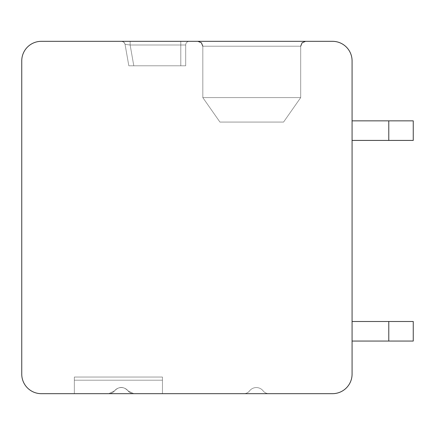 <?xml version="1.0" encoding="UTF-8"?>
<svg xmlns="http://www.w3.org/2000/svg" width="435" height="435" viewBox="0 0 435 435"><rect width="100%" height="100%" fill="white"/><g stroke="black" fill="none" stroke-linecap="round" stroke-linejoin="round"><path stroke-width="0.33" stroke-dasharray="2.17 1.63" d="M21.75 60.9A19.575 19.575 0 0 1 41.325 41.325L332.503 41.325A19.575 19.575 0 0 1 352.078 60.9L352.078 374.1A19.575 19.575 0 0 1 332.503 393.675L41.325 393.675A19.575 19.575 0 0 1 21.75 374.1L21.75 60.9M251.756 41.325L197.925 41.325L251.756 41.325M189.361 41.325L180.797 41.325L189.361 41.325A3.67 3.67 0 0 0 185.691 44.995L185.691 65.794L128.831 65.794L185.691 65.794L128.831 65.794L185.691 65.794L128.831 65.794L185.691 65.794L128.831 65.794L185.691 65.794L128.831 65.794L185.691 65.794L128.831 65.794L185.691 65.794L128.831 65.794L185.691 65.794L128.831 65.794L185.691 65.794L128.831 65.794L185.691 65.794L128.831 65.794L185.691 65.794L128.831 65.794L185.691 65.794L128.831 65.794L185.691 65.794L133.801 65.794L185.691 65.794L180.797 65.794L185.691 65.794L185.691 44.995L185.691 65.794L185.691 44.995L185.691 65.794L185.691 44.995L185.691 65.794L185.691 44.995L185.691 65.794L185.691 44.995L185.691 65.794L185.691 44.995L185.691 65.794L185.691 44.995L185.691 65.794L185.691 44.995L185.691 65.794L185.691 44.995L185.691 65.794L185.691 44.995L185.691 65.794L185.691 44.995L185.691 65.794L185.691 44.995L185.691 65.794L185.691 44.995L185.691 65.794L185.691 44.995L185.691 65.794L185.691 44.995L185.691 65.794L185.691 44.995L130.136 44.995L125.052 44.359L130.136 44.995L125.052 44.359L128.831 65.794L180.797 65.794L128.831 65.794L125.052 44.359L130.136 44.995L125.052 44.359L128.831 65.794L125.052 44.359L130.136 44.995L125.052 44.359L128.831 65.794L125.052 44.359L130.136 44.995L125.052 44.359L128.831 65.794L125.052 44.359L130.136 44.995L125.052 44.359L128.831 65.794L125.052 44.359L130.136 44.995L125.052 44.359L128.831 65.794L125.052 44.359L130.136 44.995L125.052 44.359L128.831 65.794L125.052 44.359L130.136 44.995L125.052 44.359L128.831 65.794L125.052 44.359L130.136 44.995L125.052 44.359L128.831 65.794L125.052 44.359L130.136 44.995L125.052 44.359L128.831 65.794L125.052 44.359L130.136 44.995L125.052 44.359L128.831 65.794L125.052 44.359L130.136 44.995L125.052 44.359L128.831 65.794L125.052 44.359L130.136 44.995L125.052 44.359L128.831 65.794L125.052 44.359L130.136 44.995L125.052 44.359L128.831 65.794L125.052 44.359L130.136 44.995L125.052 44.359L128.831 65.794L125.052 44.359L130.136 44.995L180.797 44.995L180.797 65.794L180.797 44.995L185.691 44.995L130.136 44.995L133.801 65.794L130.136 44.995L180.797 44.995L180.797 65.794L180.797 44.995L185.691 44.995L130.136 44.995L133.801 65.794L130.136 44.995L180.797 44.995L180.797 65.794L180.797 44.995L185.691 44.995L130.136 44.995L133.801 65.794L130.136 44.995L180.797 44.995L180.797 65.794L180.797 44.995L185.691 44.995L130.136 44.995L133.801 65.794L130.136 44.995L180.797 44.995L180.797 65.794L180.797 44.995L185.691 44.995L130.136 44.995L133.801 65.794L130.136 44.995L180.797 44.995L180.797 65.794L180.797 44.995L185.691 44.995L130.136 44.995L133.801 65.794L130.136 44.995L180.797 44.995L180.797 65.794L180.797 44.995L185.691 44.995L130.136 44.995L133.801 65.794L130.136 44.995L180.797 44.995L180.797 65.794L180.797 44.995L185.691 44.995L130.136 44.995L133.801 65.794L130.136 44.995L180.797 44.995L180.797 65.794L180.797 44.995L185.691 44.995L130.136 44.995L133.801 65.794L130.136 44.995L180.797 44.995L180.797 65.794L180.797 44.995L185.691 44.995L130.136 44.995L133.801 65.794L130.136 44.995L180.797 44.995L180.797 65.794L180.797 44.995L185.691 44.995L130.136 44.995L133.801 65.794L130.136 44.995L180.797 44.995L180.797 65.794L180.797 44.995L185.691 44.995L130.136 44.995L133.801 65.794L130.136 44.995L180.797 44.995L180.797 65.794L180.797 44.995L185.691 44.995L130.136 44.995L133.801 65.794L130.136 44.995L180.797 44.995L180.797 65.794L180.797 44.995L185.691 44.995L130.136 44.995L133.801 65.794L130.136 44.995L180.797 44.995L180.797 65.794L180.797 44.995L130.136 44.995L133.801 65.794L130.136 44.995L185.691 44.995A3.67 3.67 0 0 1 189.361 41.325A3.67 3.67 0 0 0 185.691 44.995A3.67 3.67 0 0 1 189.361 41.325A3.67 3.67 0 0 0 185.691 44.995A3.67 3.67 0 0 1 189.361 41.325A3.67 3.67 0 0 0 185.691 44.995A3.67 3.67 0 0 1 189.361 41.325A3.67 3.67 0 0 0 185.691 44.995A3.67 3.67 0 0 1 189.361 41.325A3.67 3.67 0 0 0 185.691 44.995A3.67 3.67 0 0 1 189.361 41.325A3.67 3.67 0 0 0 185.691 44.995A3.67 3.67 0 0 1 189.361 41.325A3.67 3.67 0 0 0 185.691 44.995A3.67 3.67 0 0 1 189.361 41.325A3.67 3.67 0 0 0 185.691 44.995A3.67 3.67 0 0 1 189.361 41.325A3.67 3.67 0 0 0 185.691 44.995A3.67 3.67 0 0 1 189.361 41.325A3.67 3.67 0 0 0 185.691 44.995A3.67 3.67 0 0 1 189.361 41.325A3.67 3.67 0 0 0 185.691 44.995A3.67 3.67 0 0 1 189.361 41.325A3.67 3.67 0 0 0 185.691 44.995A3.67 3.67 0 0 1 189.361 41.325A3.67 3.67 0 0 0 185.691 44.995A3.67 3.67 0 0 1 189.361 41.325A3.67 3.67 0 0 0 185.691 44.995A3.67 3.67 0 0 1 189.361 41.325A3.67 3.67 0 0 0 185.691 44.995A3.67 3.67 0 0 1 189.361 41.325A3.67 3.67 0 0 0 185.691 44.995A3.67 3.67 0 0 1 189.361 41.325A3.67 3.67 0 0 0 185.691 44.995A3.67 3.67 0 0 1 189.361 41.325A3.67 3.67 0 0 0 185.691 44.995A3.67 3.67 0 0 1 189.361 41.325A3.67 3.67 0 0 0 185.691 44.995A3.67 3.67 0 0 1 189.361 41.325A3.67 3.67 0 0 0 185.691 44.995A3.67 3.67 0 0 1 189.361 41.325A3.67 3.67 0 0 0 185.691 44.995A3.67 3.67 0 0 1 189.361 41.325A3.67 3.67 0 0 0 185.691 44.995A3.67 3.67 0 0 1 189.361 41.325A3.67 3.67 0 0 0 185.691 44.995M129.342 41.325L126.971 41.325M124.997 41.325L123.078 41.325M121.854 41.325L180.797 41.325L180.797 65.794L180.797 41.325L180.797 44.995L180.797 41.325L180.797 44.995L180.797 41.325L180.797 44.995L180.797 41.325L180.797 44.995L180.797 41.325L180.797 44.995L180.797 41.325L180.797 44.995L180.797 41.325L180.797 44.995L180.797 41.325L180.797 44.995L180.797 41.325L180.797 44.995L180.797 41.325L180.797 44.995L180.797 41.325L180.797 44.995L180.797 41.325L180.797 44.995L180.797 41.325L180.797 44.995L180.797 41.325L180.797 44.995L180.797 41.325L180.797 44.995L180.797 41.325L122.909 41.325M121.876 41.325L130.136 41.325L126.83 41.325L130.136 41.325L130.136 44.995L133.801 65.794L130.136 44.995L130.136 41.325L130.136 44.995L130.136 41.325L130.136 44.995L130.136 41.325L130.136 44.995L130.136 41.325L130.136 44.995L130.136 41.325L130.136 44.995L130.136 41.325L130.136 44.995L130.136 41.325L130.136 44.995L130.136 41.325L130.136 44.995L130.136 41.325L130.136 44.995L130.136 41.325L130.136 44.995L130.136 41.325L130.136 44.995L130.136 41.325L130.136 44.995L130.136 41.325L130.136 44.995L130.136 41.325L130.136 44.995L130.136 41.325L130.136 44.995L130.136 41.325L128.602 41.325M121.751 41.325L121.441 41.325A3.67 3.67 90 0 1 125.052 44.359L128.831 65.794L125.052 44.359A3.67 3.67 90 0 0 121.441 41.325A3.67 3.67 90 0 1 125.052 44.359A3.67 3.67 90 0 0 121.441 41.325A3.67 3.67 90 0 1 125.052 44.359A3.67 3.67 90 0 0 121.441 41.325A3.67 3.67 90 0 1 125.052 44.359A3.67 3.67 90 0 0 121.441 41.325A3.67 3.67 90 0 1 125.052 44.359A3.67 3.67 90 0 0 121.441 41.325A3.67 3.67 90 0 1 125.052 44.359A3.67 3.67 90 0 0 121.441 41.325A3.67 3.67 90 0 1 125.052 44.359A3.67 3.67 90 0 0 121.441 41.325A3.67 3.67 90 0 1 125.052 44.359A3.67 3.67 90 0 0 121.441 41.325A3.67 3.67 0 0 1 125.052 44.359A3.67 3.67 90 0 0 121.441 41.325A3.67 3.67 0 0 1 125.052 44.359A3.67 3.67 90 0 0 121.441 41.325A3.67 3.67 0 0 1 125.052 44.359A3.67 3.67 0 0 0 121.441 41.325A3.67 3.67 0 0 1 125.052 44.359A3.67 3.67 0 0 0 121.441 41.325A3.67 3.67 0 0 1 125.052 44.359A3.67 3.67 0 0 0 121.441 41.325A3.67 3.67 0 0 1 125.052 44.359A3.67 3.67 0 0 0 121.441 41.325A3.67 3.67 0 0 1 125.052 44.359A3.67 3.67 0 0 0 121.441 41.325A3.67 3.67 90 0 1 125.052 44.359A3.67 3.67 0 0 0 121.441 41.325A3.67 3.67 0 0 1 125.052 44.359A3.67 3.67 0 0 0 121.441 41.325A3.67 3.67 90 0 1 125.052 44.359A3.67 3.67 0 0 0 121.441 41.325A3.67 3.67 90 0 1 125.052 44.359M121.463 41.325L130.136 41.325L121.463 41.325L130.136 41.325L121.463 41.325L130.136 41.325L121.463 41.325L130.136 41.325L121.463 41.325L130.136 41.325L121.463 41.325L130.136 41.325L121.463 41.325L130.136 41.325L121.463 41.325L123.529 41.977L124.812 43.554L123.529 41.977L121.485 41.325L123.529 41.977L124.791 43.505L123.529 41.977L121.463 41.325L123.529 41.977L124.791 43.505L123.529 41.977L121.463 41.325L123.529 41.977L124.791 43.505L123.529 41.977L121.463 41.325L123.529 41.977L124.791 43.505L123.529 41.977L121.463 41.325L123.529 41.977L124.791 43.505L123.529 41.977L121.463 41.325L123.529 41.977L124.791 43.505L123.529 41.977L121.463 41.325L123.529 41.977L124.791 43.505L123.529 41.977L121.463 41.325L123.056 41.325L121.599 41.325M352.078 341.067L352.078 321.492L352.078 341.067L352.078 321.492L352.078 341.067L352.078 321.492L352.078 341.067L352.078 321.492L352.078 341.067L352.078 321.492L352.078 341.067L352.078 321.492L352.078 341.067L352.078 321.492L352.078 341.067L352.078 321.492L352.078 341.067L352.078 321.492L352.078 341.067L352.078 321.492L352.078 341.067L352.078 321.492L352.078 341.067L352.078 321.492L352.078 341.067L352.078 321.492L352.078 341.067L352.078 321.492L352.078 341.067L352.078 321.492L352.078 341.067L352.078 321.492L352.078 341.067L413.25 341.067L388.781 341.067L388.781 321.492L388.781 341.067L413.25 341.067L413.25 321.492L413.25 341.067L388.781 341.067L388.781 321.492L352.078 321.492L388.781 321.492L388.781 341.067L413.25 341.067L413.25 321.492L352.078 321.492L413.25 321.492L413.25 341.067L388.781 341.067L388.781 321.492L388.781 341.067L413.25 341.067L413.25 321.492L352.078 321.492L413.25 321.492L413.25 341.067L388.781 341.067L388.781 321.492L388.781 341.067L413.25 341.067L413.25 321.492L352.078 321.492L413.25 321.492L413.25 341.067L388.781 341.067L388.781 321.492L388.781 341.067L413.25 341.067L413.25 321.492L352.078 321.492L413.25 321.492L413.25 341.067L388.781 341.067L388.781 321.492L388.781 341.067L413.25 341.067L413.25 321.492L352.078 321.492L413.25 321.492L413.25 341.067L388.781 341.067L388.781 321.492L388.781 341.067L413.25 341.067L413.25 321.492L352.078 321.492L413.25 321.492L413.25 341.067L388.781 341.067L388.781 321.492L388.781 341.067L413.25 341.067L413.25 321.492L352.078 321.492L413.25 321.492L413.25 341.067L388.781 341.067L388.781 321.492L388.781 341.067L413.25 341.067L413.25 321.492L352.078 321.492L413.25 321.492L413.25 341.067L388.781 341.067L388.781 321.492L388.781 341.067L413.25 341.067L413.25 321.492L352.078 321.492L413.25 321.492L413.25 341.067L388.781 341.067L388.781 321.492L388.781 341.067L413.25 341.067L413.25 321.492L352.078 321.492L413.25 321.492L413.25 341.067L388.781 341.067L388.781 321.492L388.781 341.067L413.25 341.067L413.25 321.492L352.078 321.492L413.25 321.492L413.25 341.067L388.781 341.067L388.781 321.492L388.781 341.067L413.25 341.067L413.25 321.492L352.078 321.492L413.25 321.492L413.25 341.067L388.781 341.067L388.781 321.492L388.781 341.067L413.25 341.067L413.25 321.492L352.078 321.492L413.25 321.492L413.25 341.067L388.781 341.067L388.781 321.492L388.781 341.067L413.25 341.067L413.25 321.492L352.078 321.492L413.25 321.492L413.25 341.067L413.25 321.492L388.781 321.492L388.781 341.067L352.078 341.067L388.781 341.067M388.781 120.848L388.781 140.423L352.078 140.423L388.781 140.423L352.078 140.423L388.781 140.423L352.078 140.423L388.781 140.423L352.078 140.423L388.781 140.423L352.078 140.423L388.781 140.423L352.078 140.423L388.781 140.423L352.078 140.423L388.781 140.423L352.078 140.423L388.781 140.423L352.078 140.423L388.781 140.423L352.078 140.423L388.781 140.423L352.078 140.423L388.781 140.423L352.078 140.423L388.781 140.423L352.078 140.423L388.781 140.423L352.078 140.423L388.781 140.423L352.078 140.423L352.078 120.848L352.078 140.423L352.078 120.848L352.078 140.423L352.078 120.848L352.078 140.423L352.078 120.848L352.078 140.423L352.078 120.848L352.078 140.423L352.078 120.848L352.078 140.423L352.078 120.848L352.078 140.423L352.078 120.848L352.078 140.423L352.078 120.848L352.078 140.423L352.078 120.848L352.078 140.423L352.078 120.848L352.078 140.423L352.078 120.848L352.078 140.423L352.078 120.848L352.078 140.423L352.078 120.848L352.078 140.423L352.078 120.848L352.078 140.423L352.078 120.848L352.078 140.423L413.25 140.423L413.25 120.848L352.078 120.848L388.781 120.848L388.781 140.423L388.781 120.848L413.25 120.848L413.25 140.423L388.781 140.423L413.25 140.423L413.25 120.848L352.078 120.848L388.781 120.848L388.781 140.423L388.781 120.848L413.25 120.848L413.25 140.423L388.781 140.423L413.25 140.423L413.25 120.848L352.078 120.848L388.781 120.848L388.781 140.423L388.781 120.848L413.25 120.848L413.25 140.423L388.781 140.423L413.25 140.423L413.25 120.848L352.078 120.848L388.781 120.848L388.781 140.423L388.781 120.848L413.25 120.848L413.25 140.423L388.781 140.423L413.25 140.423L413.25 120.848L352.078 120.848L388.781 120.848L388.781 140.423L388.781 120.848L413.25 120.848L413.25 140.423L388.781 140.423L413.25 140.423L413.25 120.848L352.078 120.848L388.781 120.848L388.781 140.423L388.781 120.848L413.25 120.848L413.25 140.423L388.781 140.423L413.25 140.423L413.25 120.848L352.078 120.848L388.781 120.848L388.781 140.423L388.781 120.848L413.25 120.848L413.25 140.423L388.781 140.423L413.25 140.423L413.25 120.848L352.078 120.848L388.781 120.848L388.781 140.423L388.781 120.848L413.25 120.848L413.25 140.423L388.781 140.423L413.25 140.423L413.25 120.848L352.078 120.848L388.781 120.848L388.781 140.423L388.781 120.848L413.25 120.848L413.25 140.423L388.781 140.423L413.25 140.423L413.25 120.848L352.078 120.848L388.781 120.848L388.781 140.423L388.781 120.848L413.25 120.848L413.25 140.423L388.781 140.423L413.25 140.423L413.25 120.848L352.078 120.848L388.781 120.848L388.781 140.423L388.781 120.848L413.25 120.848L413.25 140.423L388.781 140.423L413.25 140.423L413.25 120.848L352.078 120.848L388.781 120.848L388.781 140.423L388.781 120.848L413.25 120.848L413.25 140.423L388.781 140.423L413.25 140.423L413.25 120.848L352.078 120.848L388.781 120.848L388.781 140.423L388.781 120.848L413.25 120.848L413.25 140.423L388.781 140.423L413.25 140.423L413.25 120.848L352.078 120.848L388.781 120.848L388.781 140.423L388.781 120.848L413.25 120.848L413.25 140.423L388.781 140.423L413.25 140.423L413.25 120.848L352.078 120.848L388.781 120.848L388.781 140.423L388.781 120.848L413.25 120.848L413.25 140.423L388.781 140.423L413.25 140.423L413.25 120.848L352.078 120.848M268.884 393.675L243.812 393.675L268.884 393.675A7.341 7.341 0 0 1 263.099 390.853A8.564 8.564 0 0 0 249.598 390.853A7.341 7.341 0 0 1 243.812 393.675A7.341 7.341 0 0 0 249.598 390.853A7.341 7.341 0 0 1 243.812 393.675A7.341 7.341 0 0 0 249.598 390.853A7.341 7.341 0 0 1 243.812 393.675A7.341 7.341 0 0 0 249.598 390.853A7.341 7.341 0 0 1 243.812 393.675A7.341 7.341 0 0 0 249.598 390.853A7.341 7.341 0 0 1 243.812 393.675A7.341 7.341 0 0 0 249.598 390.853A7.341 7.341 0 0 1 243.812 393.675A7.341 7.341 0 0 0 249.598 390.853A7.341 7.341 0 0 1 243.812 393.675A7.341 7.341 0 0 0 249.598 390.853A7.341 7.341 0 0 1 243.812 393.675A7.341 7.341 0 0 0 249.598 390.853A7.341 7.341 0 0 1 243.812 393.675A7.341 7.341 0 0 0 249.598 390.853A7.341 7.341 0 0 1 243.812 393.675A7.341 7.341 0 0 0 249.598 390.853A7.341 7.341 0 0 1 243.812 393.675A7.341 7.341 0 0 0 249.598 390.853A7.341 7.341 0 0 1 243.812 393.675A7.341 7.341 0 0 0 249.598 390.853A7.341 7.341 0 0 1 243.812 393.675A7.341 7.341 0 0 0 249.598 390.853A7.341 7.341 0 0 1 243.812 393.675A7.341 7.341 0 0 0 249.598 390.853A7.341 7.341 0 0 1 243.812 393.675A7.341 7.341 0 0 0 249.598 390.853A7.341 7.341 0 0 1 243.812 393.675A7.341 7.341 0 0 0 249.598 390.853A8.564 8.564 0 0 1 263.099 390.853A8.564 8.564 0 0 0 249.598 390.853A8.564 8.564 0 0 1 263.099 390.853A8.564 8.564 0 0 0 249.598 390.853A8.564 8.564 0 0 1 263.099 390.853A8.564 8.564 0 0 0 249.598 390.853A8.564 8.564 0 0 1 263.099 390.853A8.564 8.564 0 0 0 249.598 390.853A8.564 8.564 0 0 1 263.099 390.853A8.564 8.564 0 0 0 249.598 390.853A8.564 8.564 0 0 1 263.099 390.853A8.564 8.564 0 0 0 249.598 390.853A8.564 8.564 0 0 1 263.099 390.853A8.564 8.564 0 0 0 249.598 390.853A8.564 8.564 0 0 1 263.099 390.853A8.564 8.564 0 0 0 249.598 390.853A8.564 8.564 0 0 1 263.099 390.853A8.564 8.564 0 0 0 249.598 390.853A8.564 8.564 0 0 1 263.099 390.853A8.564 8.564 0 0 0 249.598 390.853A8.564 8.564 0 0 1 263.099 390.853A8.564 8.564 0 0 0 249.598 390.853A8.564 8.564 0 0 1 263.099 390.853A8.564 8.564 0 0 0 249.598 390.853A8.564 8.564 0 0 1 263.099 390.853A8.564 8.564 0 0 0 249.598 390.853A8.564 8.564 0 0 1 263.099 390.853A8.564 8.564 0 0 0 249.598 390.853A8.564 8.564 0 0 1 263.099 390.853A8.564 8.564 0 0 0 249.598 390.853A8.564 8.564 0 0 1 263.099 390.853A7.341 7.341 0 0 0 268.884 393.675A7.341 7.341 0 0 1 263.099 390.853A7.341 7.341 0 0 0 268.884 393.675A7.341 7.341 0 0 1 263.099 390.853A7.341 7.341 0 0 0 268.884 393.675A7.341 7.341 0 0 1 263.099 390.853A7.341 7.341 0 0 0 268.884 393.675A7.341 7.341 0 0 1 263.099 390.853A7.341 7.341 0 0 0 268.884 393.675A7.341 7.341 0 0 1 263.099 390.853A7.341 7.341 0 0 0 268.884 393.675A7.341 7.341 0 0 1 263.099 390.853A7.341 7.341 0 0 0 268.884 393.675A7.341 7.341 0 0 1 263.099 390.853A7.341 7.341 0 0 0 268.884 393.675A7.341 7.341 0 0 1 263.099 390.853A7.341 7.341 0 0 0 268.884 393.675A7.341 7.341 0 0 1 263.099 390.853A7.341 7.341 0 0 0 268.884 393.675A7.341 7.341 0 0 1 263.099 390.853A7.341 7.341 0 0 0 268.884 393.675A7.341 7.341 0 0 1 263.099 390.853A7.341 7.341 0 0 0 268.884 393.675A7.341 7.341 0 0 1 263.099 390.853A7.341 7.341 0 0 0 268.884 393.675A7.341 7.341 0 0 1 263.099 390.853A7.341 7.341 0 0 0 268.884 393.675A7.341 7.341 0 0 1 263.099 390.853A7.341 7.341 0 0 0 268.884 393.675A7.341 7.341 0 0 1 263.099 390.853A7.341 7.341 0 0 0 268.884 393.675M162.445 393.675L74.358 393.675L74.358 377.036L74.358 393.675L74.358 380.217L162.445 380.217L162.445 377.036L162.445 393.675L74.358 393.675L74.358 377.036L162.445 377.036L162.445 393.675L74.358 393.675L74.358 380.217L162.445 380.217L162.445 377.036L162.445 393.675L74.358 393.675L74.358 377.036L162.445 377.036L162.445 393.675L74.358 393.675L74.358 380.217L162.445 380.217L162.445 377.036L162.445 393.675L74.358 393.675L74.358 377.036L74.358 393.675L74.358 380.217L162.445 380.217L162.445 377.036L162.445 393.675L74.358 393.675L74.358 377.036L162.445 377.036L162.445 393.675L74.358 393.675L74.358 380.217L162.445 380.217L162.445 377.036L162.445 393.675L74.358 393.675L74.358 377.036L162.445 377.036L162.445 393.675L74.358 393.675L74.358 380.217L162.445 380.217L162.445 377.036L162.445 393.675L74.358 393.675L74.358 377.036L74.358 393.675L74.358 380.217L162.445 380.217L162.445 377.036L162.445 393.675L74.358 393.675L74.358 377.036L162.445 377.036L162.445 393.675L74.358 393.675L74.358 380.217L162.445 380.217L162.445 377.036L162.445 393.675L74.358 393.675L162.445 393.675L74.358 393.675L162.445 393.675L74.358 393.675L162.445 393.675L74.358 393.675L162.445 393.675L74.358 393.675L162.445 393.675L74.358 393.675L162.445 393.675L74.358 393.675L162.445 393.675L74.358 393.675L162.445 393.675L74.358 393.675L162.445 393.675L74.358 393.675L74.358 377.036L162.445 377.036L162.445 393.675L162.445 377.036L162.445 393.675L162.445 377.036L162.445 393.675L162.445 377.036L74.358 377.036L162.445 377.036L74.358 377.036L74.358 393.675L74.358 377.036L162.445 377.036L74.358 377.036L162.445 377.036L74.358 377.036L74.358 393.675L74.358 377.036L162.445 377.036L74.358 377.036L162.445 377.036L74.358 377.036L74.358 393.675L74.358 377.036L162.445 377.036L74.358 377.036L162.445 377.036L74.358 377.036L74.358 393.675L74.358 377.036L162.445 377.036L74.358 377.036L162.445 377.036L162.445 380.217L162.445 377.036L74.358 377.036L74.358 393.675L74.358 377.036L162.445 377.036L74.358 377.036L162.445 377.036L162.445 380.217L162.445 377.036L74.358 377.036L74.358 393.675L74.358 377.036L162.445 377.036L74.358 377.036L162.445 377.036L162.445 393.675L162.445 380.217L162.445 393.675L162.445 380.217L162.445 393.675L162.445 380.217L74.358 380.217L74.358 377.036L74.358 380.217L162.445 380.217L162.445 393.675L162.445 380.217L74.358 380.217L74.358 377.036L74.358 380.217L162.445 380.217L162.445 393.675L162.445 380.217L74.358 380.217L74.358 377.036L74.358 380.217L162.445 380.217L162.445 393.675L162.445 380.217L74.358 380.217L74.358 377.036L74.358 380.217L162.445 380.217L162.445 393.675M133.817 393.675A7.341 7.341 0 0 1 128.031 390.853A8.564 8.564 0 0 0 114.53 390.853A7.341 7.341 0 0 1 108.745 393.675L114.53 390.853A7.341 7.341 0 0 1 108.745 393.675L114.53 390.853A7.341 7.341 0 0 1 108.745 393.675L114.53 390.853A7.341 7.341 0 0 1 108.745 393.675L114.53 390.853A7.341 7.341 0 0 1 108.745 393.675L114.53 390.853A7.341 7.341 0 0 1 108.745 393.675L114.53 390.853A7.341 7.341 0 0 1 108.745 393.675L114.53 390.853A7.341 7.341 0 0 1 108.745 393.675L114.53 390.853A7.341 7.341 0 0 1 108.745 393.675L114.53 390.853A7.341 7.341 0 0 1 108.745 393.675L114.53 390.853A7.341 7.341 0 0 1 108.745 393.675L114.53 390.853A7.341 7.341 0 0 1 108.745 393.675L114.53 390.853A7.341 7.341 0 0 1 108.745 393.675L114.53 390.853A7.341 7.341 0 0 1 108.745 393.675L114.53 390.853A7.341 7.341 0 0 1 108.745 393.675L114.53 390.853A7.341 7.341 0 0 1 108.745 393.675L114.53 390.853C119.032 386.318 123.529 386.318 128.031 390.853L133.817 393.675A7.341 7.341 0 0 1 128.031 390.853A8.564 8.564 0 0 0 114.53 390.853C119.032 386.318 123.529 386.318 128.031 390.853L133.817 393.675A7.341 7.341 0 0 1 128.031 390.853A8.564 8.564 0 0 0 114.53 390.853C119.032 386.318 123.529 386.318 128.031 390.853L133.817 393.675A7.341 7.341 0 0 1 128.031 390.853A8.564 8.564 0 0 0 114.53 390.853C119.032 386.318 123.529 386.318 128.031 390.853L133.817 393.675A7.341 7.341 0 0 1 128.031 390.853A8.564 8.564 0 0 0 114.53 390.853C119.032 386.318 123.529 386.318 128.031 390.853L133.817 393.675A7.341 7.341 0 0 1 128.031 390.853A8.564 8.564 0 0 0 114.53 390.853C119.032 386.318 123.529 386.318 128.031 390.853L133.817 393.675A7.341 7.341 0 0 1 128.031 390.853A8.564 8.564 0 0 0 114.53 390.853C119.032 386.318 123.529 386.318 128.031 390.853L133.817 393.675A7.341 7.341 0 0 1 128.031 390.853A8.564 8.564 0 0 0 114.53 390.853C119.032 386.318 123.529 386.318 128.031 390.853L133.817 393.675A7.341 7.341 0 0 1 128.031 390.853A8.564 8.564 0 0 0 114.53 390.853C119.032 386.318 123.529 386.318 128.031 390.853L133.817 393.675A7.341 7.341 0 0 1 128.031 390.853A8.564 8.564 0 0 0 114.53 390.853C119.032 386.318 123.529 386.318 128.031 390.853L133.817 393.675A7.341 7.341 0 0 1 128.031 390.853A8.564 8.564 0 0 0 114.53 390.853C119.032 386.318 123.529 386.318 128.031 390.853L133.817 393.675A7.341 7.341 0 0 1 128.031 390.853A8.564 8.564 0 0 0 114.53 390.853C119.032 386.318 123.529 386.318 128.031 390.853L133.817 393.675A7.341 7.341 0 0 1 128.031 390.853A8.564 8.564 0 0 0 114.53 390.853C119.032 386.318 123.529 386.318 128.031 390.853L133.817 393.675A7.341 7.341 0 0 1 128.031 390.853A8.564 8.564 0 0 0 114.53 390.853C119.032 386.318 123.529 386.318 128.031 390.853L133.817 393.675A7.341 7.341 0 0 1 128.031 390.853A8.564 8.564 0 0 0 114.53 390.853C119.032 386.318 123.529 386.318 128.031 390.853L133.817 393.675A7.341 7.341 0 0 1 128.031 390.853A8.564 8.564 0 0 0 114.53 390.853C119.032 386.318 123.529 386.318 128.031 390.853L133.817 393.675M352.078 140.423L388.781 140.423M388.781 321.492L352.078 321.492M300.694 46.219L300.694 97.603L300.694 46.219L300.694 97.603L300.694 46.219L300.694 97.603L300.694 46.219L300.694 97.603L300.694 46.219L300.694 97.603L300.694 46.219L300.694 97.603L300.694 46.219L300.694 97.603L300.694 46.219L300.694 97.603L251.756 97.603L300.694 97.603L283.566 122.072L219.947 122.072L202.819 97.603L251.756 97.603L202.819 97.603L219.947 122.072L283.566 122.072L300.694 97.603L251.756 97.603L300.694 97.603L283.566 122.072L219.947 122.072L202.819 97.603L251.756 97.603L202.819 97.603L219.947 122.072L283.566 122.072L300.694 97.603L251.756 97.603L300.694 97.603L283.566 122.072L219.947 122.072L202.819 97.603L251.756 97.603L202.819 97.603L219.947 122.072L283.566 122.072L300.694 97.603L251.756 97.603L300.694 97.603L283.566 122.072L219.947 122.072L202.819 97.603L251.756 97.603L202.819 97.603L219.947 122.072L283.566 122.072L300.694 97.603L251.756 97.603L300.694 97.603L283.566 122.072L219.947 122.072L202.819 97.603L251.756 97.603L202.819 97.603L219.947 122.072L283.566 122.072L300.694 97.603L251.756 97.603L300.694 97.603L283.566 122.072L219.947 122.072L202.819 97.603L251.756 97.603L202.819 97.603L219.947 122.072L283.566 122.072L300.694 97.603L251.756 97.603L300.694 97.603L283.566 122.072L219.947 122.072L202.819 97.603L251.756 97.603L202.819 97.603L219.947 122.072L283.566 122.072L300.694 97.603L251.756 97.603L300.694 97.603L283.566 122.072L219.947 122.072L202.819 97.603L251.756 97.603L202.819 97.603L219.947 122.072L283.566 122.072L300.694 97.603L251.756 97.603L300.694 97.603L283.566 122.072L219.947 122.072L202.819 97.603L251.756 97.603L202.819 97.603L219.947 122.072L283.566 122.072L300.694 97.603L251.756 97.603L300.694 97.603L283.566 122.072L219.947 122.072L202.819 97.603L251.756 97.603L202.819 97.603L219.947 122.072L283.566 122.072L300.694 97.603L251.756 97.603L300.694 97.603L283.566 122.072L219.947 122.072L202.819 97.603L251.756 97.603L202.819 97.603L219.947 122.072L283.566 122.072L300.694 97.603L251.756 97.603L300.694 97.603L283.566 122.072L219.947 122.072L202.819 97.603L251.756 97.603L202.819 97.603L219.947 122.072L283.566 122.072L300.694 97.603L251.756 97.603L300.694 97.603L283.566 122.072L219.947 122.072L202.819 97.603L251.756 97.603L202.819 97.603L219.947 122.072L283.566 122.072L300.694 97.603L251.756 97.603L300.694 97.603L283.566 122.072L219.947 122.072L202.819 97.603L251.756 97.603L202.819 97.603L219.947 122.072L283.566 122.072L300.694 97.603L251.756 97.603L300.694 97.603L283.566 122.072L219.947 122.072L202.819 97.603L251.756 97.603L202.819 97.603L219.947 122.072L283.566 122.072L300.694 97.603L251.756 97.603L300.694 97.603L283.566 122.072L219.947 122.072L202.819 97.603L251.756 97.603L202.819 97.603L219.947 122.072L283.566 122.072L300.694 97.603L300.694 46.219L202.819 46.219L300.694 46.219L202.819 46.219L300.694 46.219L202.819 46.219L300.694 46.219L202.819 46.219L300.694 46.219L202.819 46.219L300.694 46.219L202.819 46.219L300.694 46.219L202.819 46.219L300.694 46.219L202.819 46.219L300.694 46.219L202.819 46.219L300.694 46.219L202.819 46.219L300.694 46.219L202.819 46.219L300.694 46.219L202.819 46.219L300.694 46.219L202.819 46.219L300.694 46.219L202.819 46.219L300.694 46.219L202.819 46.219L300.694 46.219L202.819 46.219L300.694 46.219L302.102 42.788L305.587 41.325L302.102 42.788L300.694 46.219L302.102 42.788L305.587 41.325L302.102 42.788L300.694 46.219L302.102 42.788L305.587 41.325L302.102 42.788L300.694 46.219L302.102 42.788L305.587 41.325L302.102 42.788L300.694 46.219L302.102 42.788L305.587 41.325L302.102 42.788L300.694 46.219L302.102 42.788L305.587 41.325L302.102 42.788L300.694 46.219L302.102 42.788L305.587 41.325L302.102 42.788L300.694 46.219L302.102 42.788L305.587 41.325M202.819 46.219L202.819 97.603L202.819 46.219L202.819 97.603L202.819 46.219L202.819 97.603L202.819 46.219L202.819 97.603L202.819 46.219L202.819 97.603L202.819 46.219L202.819 97.603L202.819 46.219L202.819 97.603L202.819 46.219L202.819 97.603L202.819 46.219L201.41 42.788L197.925 41.325L201.41 42.788L202.819 46.219L201.41 42.788L197.925 41.325L201.41 42.788L202.819 46.219L201.41 42.788L197.925 41.325L201.41 42.788L202.819 46.219L201.41 42.788L197.925 41.325L201.41 42.788L202.819 46.219L201.41 42.788L197.925 41.325L201.41 42.788L202.819 46.219L201.41 42.788L197.925 41.325L201.41 42.788L202.819 46.219L201.41 42.788L197.925 41.325L201.41 42.788L202.819 46.219L201.41 42.788L197.925 41.325M128.716 41.325L125.492 41.325M124.785 41.325L123.181 41.325M125.318 41.325L121.436 41.325"/><path stroke-width="0.65" d="M41.325 41.325A19.575 19.575 0 0 0 21.75 60.9L21.75 374.1A19.575 19.575 0 0 0 41.325 393.675L332.503 393.675A19.575 19.575 0 0 0 352.078 374.1L352.078 60.9A19.575 19.575 0 0 0 332.503 41.325L41.325 41.325M128.716 41.325L129.342 41.325M126.971 41.325L124.997 41.325M123.078 41.325L121.854 41.325M122.909 41.325L121.876 41.325M122.561 41.325L123.98 41.325L122.561 41.325M352.078 140.423L388.781 140.423L388.781 120.848L352.078 120.848M352.078 341.067L388.781 341.067L388.781 321.492L352.078 321.492M388.781 120.848L413.25 120.848L413.25 140.423L388.781 140.423M388.781 321.492L413.25 321.492L413.25 341.067L388.781 341.067M202.819 46.219L201.41 42.788L197.925 41.325M300.694 46.219L302.102 42.788L305.587 41.325M125.492 41.325L124.785 41.325M123.181 41.325L121.751 41.325M128.602 41.325L125.318 41.325M123.426 41.325L123.045 41.325L123.426 41.325"/></g></svg>

